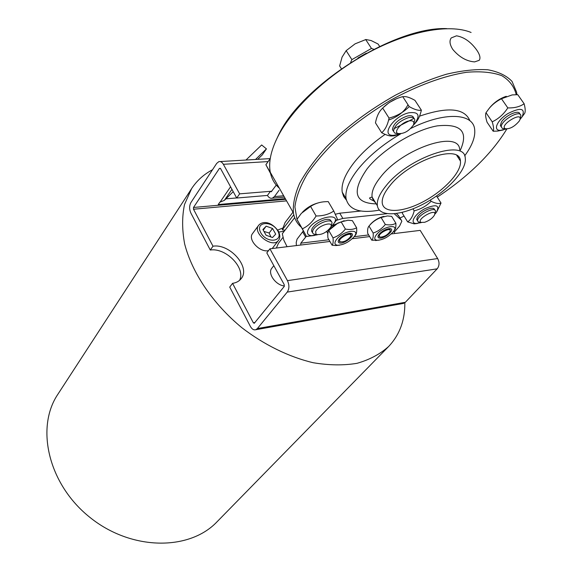 <?xml version="1.0" encoding="UTF-8"?>
<svg xmlns="http://www.w3.org/2000/svg" width="572" height="572" viewBox="0 0 572 572"><rect width="100%" height="100%" fill="white"/><g stroke="black" fill="none" stroke-linecap="round" stroke-linejoin="round"><path stroke-width="0.86" d="M379.436 238.074C384.799 239.024 396.124 228.786 389.825 228.628L388.867 228.664C385.156 229.393 381.91 231.245 379.129 234.234C377.47 236.408 377.577 237.695 379.436 238.074M390.168 231.009L390.032 229.15L387.859 228.85M379.329 233.991L379.107 236.779L379.851 237.015M376.691 234.37C373.952 237.859 374.159 239.832 377.298 240.29C382.918 239.868 388.181 237.115 393.086 232.025C400.507 223.43 383.805 225.704 376.691 234.37M378.95 240.211L371.8 240.211C372.987 239.075 373.444 236.686 373.173 233.054C377.949 231.438 381.996 228.578 385.321 224.489C389.618 225.304 393.143 224.896 395.888 223.273C396.053 226.755 395.588 229.079 394.48 230.259L393.3 231.753M395.888 223.273L391.663 216.366L387.401 215.951L381.095 217.517C376.319 219.162 372.286 222.022 369.004 226.083L368.961 226.133C367.817 227.349 367.396 229.744 367.674 233.297L371.8 240.211M368.961 226.133L370.577 224.181C374.367 220.141 378.836 217.539 383.976 216.38M373.173 233.054L369.004 226.083M385.321 224.489L381.095 217.517M391.255 233.934L394.501 233.533L394.566 231.796L399.585 226.062L401.837 221.192L401.229 220.056L394.344 213.814M386.937 213.721L342.835 218.425L336.407 220.327M306.342 236.243L300.8 243.179L300.765 245.038L329.922 241.455M332.125 225.675L344.18 220.706M327.856 233.447L327.048 232.289L327.155 231.152M338.881 242.685C343.207 245.517 357.815 233.669 350.386 233.312L349.306 233.355C345.581 234.048 342.321 235.871 339.518 238.81C338.031 240.648 337.823 241.935 338.881 242.685M339.797 238.488L339.432 241.634L340.562 241.935M350.843 235.929L350.865 235.871C351.487 234.434 351.015 233.633 349.442 233.476L348.219 233.548M329.808 229.572L338.274 222.794M336.693 239.232C334.048 242.778 334.384 244.795 337.709 245.266C343.422 244.93 348.777 242.221 353.761 237.151C361.847 228.035 343.901 230.094 336.693 239.232M339.654 245.173L335.957 245.552L332.082 245.202C333.126 244.051 333.433 241.613 333.018 237.88C337.866 236.229 341.992 233.29 345.395 229.079C349.907 229.901 353.653 229.472 356.613 227.785C356.942 231.531 356.542 233.998 355.405 235.185L353.761 237.151M356.613 227.785L352.381 220.656L347.99 220.234L341.162 221.879C336.479 223.53 332.561 226.255 329.393 230.044L328.843 230.688C327.82 231.925 327.527 234.384 327.956 238.066L332.082 245.202M333.018 237.88L328.843 230.688M345.395 229.079L341.162 221.879M380.523 237.123L379.844 236.908C375.947 234.363 392.578 225.661 389.968 231.603C387.537 234.942 384.391 236.779 380.523 237.123M340.183 241.77C336.093 238.967 353.424 230.237 350.636 236.501C347.497 240.447 344.015 242.206 340.204 241.777L339.453 241.641M292.986 212.155L285.07 222.544L282.296 229.801L293.779 214.779M294.651 217.66L282.296 233.762L283.819 240.154L287.08 246.711M285.028 230.201L282.296 229.801M279.029 190.34L274.453 196.575L272.358 198.177C270.463 198.641 268.826 197.726 267.446 195.431L236.722 198.034L220.549 168.547L219.441 168.39L193.5 207.464L193.5 209.23L212.991 246.21C229.93 243.393 250.901 267.367 241.155 278.671C239.182 281.217 236.315 282.775 232.561 283.347L253.339 322.772L254.24 323.316L284.184 286.529L284.22 284.627L266.809 252.881L269.92 248.82L287.451 280.637C289.439 284.985 289.368 288.803 287.237 292.092L257.371 328.557L255.813 329.708C253.761 330.273 251.952 329.179 250.386 326.419L229.737 287.094L232.561 283.347M284.42 286C275.582 285.192 267.246 273.237 271.879 268.132L273.816 265.658M268.554 250.607C259.867 252.881 247.397 239.482 252.588 233.519L258.63 225.332C251.995 233.226 272.758 248.906 278.507 240.347C280.28 238.224 280.244 235.163 278.385 231.174C270.527 220.413 261.912 221.307 258.63 225.332M277.706 230.058L282.561 228.128M278.507 240.347L272.208 248.541M272.551 228.478L275.704 234.141L272.486 237.537L266.073 235.228L262.92 229.529L266.18 226.169L272.551 228.478L269.133 233.011L263.971 231.431M263.242 230.108L266.18 226.169M270.935 236.98L269.133 233.011M330.037 228.357L330.423 228.314M296.382 245.574L296.217 242.507L297.04 239.196L303.332 230.952M239.532 280.38C246.074 268.218 225.94 247.44 210.281 250.035L190.905 213.134C189.218 209.295 189.218 205.77 190.912 202.559L216.702 163.385L218.84 161.64C220.57 161.218 222.079 162.105 223.373 164.3L239.647 193.851L270.42 191.327L271.235 191.784L276.14 185.257M225.904 198.849L236.672 197.941M285.285 198.634L218.211 204.547L219.812 202.216L224.353 200.379L233.212 191.634M245.96 160.038L261.654 144.966L266.438 148.877L262.219 154.955L257.715 159.345M255.541 159.474L266.438 148.877M402.645 303.553L405.348 302.288L437.187 268.819C439.468 265.823 439.625 262.405 437.659 258.551L420.198 230.38L394.501 233.533M269.92 248.82L300.765 245.038M236.722 198.034L239.647 193.851M210.281 250.035L212.991 246.21M284.277 231.181L278.829 232.06M335.371 214.25L339.754 213.192L360.953 211.018M271.807 191.212L270.42 191.327L267.446 195.431M396.489 213.556L398.756 216.03M298.412 222.122L297.168 219.77M296.968 219.319L294.902 206.892C296.11 197.09 300.257 186.107 307.328 173.938C316.08 161.318 327.377 148.513 341.212 135.521C356.256 122.773 372.615 111.068 390.297 100.415C417.16 85.585 443.979 75.769 466.609 72.279C480.766 71.107 492.485 72.229 501.766 75.654C509.438 80.266 514.257 86.615 516.237 94.687M506.842 128.993C491.827 153.582 468.64 176.298 437.265 197.14M404.061 216.066L399.971 218.011M489.768 107.665L490.154 107.186C494.651 102.023 500.028 98.398 506.27 96.303M407.993 104.733C404.29 111.819 397.826 116.917 388.602 120.034M383.276 107.515L389.146 102.602L395.953 99.013M302.524 212.14C306.985 207.536 312.319 204.426 318.532 202.817M385.149 134.377C372.15 143.393 361.697 152.91 353.789 162.934C344.88 174.574 341.026 184.32 342.228 192.178L343.658 196.511L346.353 200.021M469.948 120.821C464.643 108.087 447.84 106.535 419.541 116.166M413.756 118.504L393.908 128.736M276.347 248.033L278.421 243.315L282.961 237.423M212.512 169.741C203.875 174.303 196.911 180.588 191.627 188.596L57.908 394.215C35.364 427.549 48.205 484.219 89.89 517.367C131.31 550.836 189.418 551.036 217.045 521.778L388.631 346.503C399.628 334.842 405.033 320.263 404.833 302.76M191.627 188.596L184.534 204.44C181.975 216.502 182.01 229.651 184.634 243.887C192.07 272.873 212.948 303.868 241.892 327.735C264.171 344.852 289.01 356.978 313.134 362.712C328.921 365.358 343.55 365.558 357.007 363.327C369.512 359.759 380.058 354.154 388.631 346.503M434.741 214.271L436.207 212.62C440.304 205.083 436.486 203.789 424.753 208.744C414.6 214.164 409.395 223.345 416.173 223.488L421.385 222.587M434.856 210.131L434.591 209.717C434.219 208.187 432.446 207.836 429.279 208.68C424.024 210.503 420.062 213.285 417.41 217.017L416.716 219.412L417.36 220.456M417.46 223.459L414.107 223.852L407.643 221.879C410.76 219.805 412.934 216.123 414.178 210.825C420.792 209.209 426.433 206.027 431.088 201.272C435.428 203.425 438.745 204.018 441.026 203.046L436.665 212.026M402.524 212.326L402.302 213.213L407.643 221.879M441.026 203.046L436.536 195.996M414.178 210.825L412.955 208.866M431.088 201.272L430.323 200.057M434.756 214.185L435.514 211.175C435.178 205.677 416.359 215.887 417.624 220.878L418.411 222.007L420.828 222.336M424.631 222.308L420.928 222.401C415.801 219.126 437.916 207.128 434.484 215.051C432.546 218.218 429.265 220.635 424.631 222.308M519.977 119.519L522.164 116.702C525.575 108.158 520.842 107.1 507.965 113.528C497.025 120.306 492.556 130.702 500.443 130.345L506.277 128.993M519.884 114.221L519.784 114.085C519.555 109.123 505.369 115.272 501.415 122.072L500.336 125.518L501.279 126.891M503.339 129.937L497.583 131.081L493.178 131.231C493.972 129.773 493.657 126.641 492.22 121.822C498.498 118.862 503.696 114.214 507.814 107.894C514.435 108.129 519.876 106.757 524.138 103.754C525.411 108.666 525.554 111.905 524.56 113.47L521.807 117.231M524.138 103.754L517.774 94.702L512.197 94.909L501.465 98.749C496.26 101.387 492.07 104.719 488.903 108.759L486 112.713C485.263 114.329 485.614 117.503 487.058 122.229L493.178 131.231M507.814 107.894L501.465 98.749M492.22 121.822L486 112.713M520.105 118.869L520.849 115.608C520.406 109.088 499.921 121.142 501.387 127.048L502.402 128.464L505.233 128.743M519.162 121.178C514.4 126.719 509.738 129.229 505.169 128.707C499.013 124.961 523.83 110.367 519.733 120.156L519.162 121.178M413.227 125.361L414.371 124.117C420.634 115.358 418.804 111.583 408.88 112.784C393.436 116.116 380.115 136.243 393.579 135.314L400.271 133.855M413.706 118.039C413.156 115.901 410.989 115.237 407.2 116.052C398.284 119.334 393.364 123.838 392.428 129.579L393.5 131.31M398.248 134.534L394.065 135.85L391.048 136.014C388.788 135.886 385.664 134.792 381.688 132.74C385.235 129.722 387.694 124.839 389.053 118.082C396.925 116.052 403.646 112.226 409.216 106.614C414.493 109.595 418.547 110.782 421.378 110.174C420.062 115.766 418.189 119.905 415.744 122.594L414.371 124.117M421.378 110.174L414.95 100.357C410.725 97.976 407.393 96.718 404.955 96.604L402.745 96.654C394.909 98.691 388.224 102.502 382.682 108.079L381.402 109.409C378.621 112.384 376.641 116.86 375.454 122.837L381.688 132.74M409.216 106.614L402.745 96.654M389.053 118.082L382.682 108.079M413.849 123.731L414.8 119.784C414.3 117.589 412.126 116.902 408.286 117.732C399.37 121.021 394.437 125.525 393.493 131.26L394.837 133.154L398.126 133.633M408.623 121.007C413.098 120.206 414.693 121.543 413.406 125.018C408.715 131.388 403.496 134.205 397.733 133.455C393.536 131.646 401.437 122.544 408.623 121.007M379.644 46.418L378.078 44.023L371.114 40.541L365.887 39.518L355.105 43.837L346.16 50.658L342.077 57.114L339.639 65.952L341.377 68.704M373.816 49.271L371.471 48.441L365.672 39.518M371.471 48.441L351.873 59.624L346.16 50.658M351.873 59.624L350.6 62.534M366.302 53.225L357.908 58.022M330.859 226.97L332.411 225.339C345.245 210.961 314.164 216.559 308.072 229.923C306.635 233.376 307.8 235.292 311.554 235.671L317.303 234.842M331.281 221.593L331.095 221.271C330.587 219.312 328.349 218.826 324.388 219.834C318.504 221.829 314.364 224.817 311.969 228.8L311.525 230.952L312.24 232.203M314.636 235.471L306.435 236.4L302.352 228.821C307.872 226.283 312.448 222 316.094 215.973C323.023 216.009 328.921 214.364 333.776 211.032L337.344 218.912L333.183 224.474M333.776 211.032L328.235 201.601L325.697 201.68C320.17 201.895 315.136 203.482 310.589 206.449L301.394 213.327L296.954 219.341L306.435 236.4M302.352 228.821L296.954 219.341M316.094 215.973L310.589 206.449M331.052 226.405L332.017 222.858C331.796 217.56 315.58 223.924 312.884 230.394L312.441 232.547L313.449 233.998L316.144 234.499M315.644 231.56C318.44 225.161 334.291 220.635 330.752 227.206C326.34 232.747 321.457 235.171 316.087 234.47L315.644 231.56M270.256 158.558L265.88 164.722L270.384 173.144M270.349 172.565L265.88 164.722M390.068 185.471C384.277 192.564 381.674 198.491 382.275 203.239C383.769 213.742 403.61 212.412 424.117 201.237C444.644 190.219 461.954 171.471 460.403 160.997C460.11 143.243 409.824 160.253 390.068 185.471M446.725 28.614C393.529 26.398 300.45 86.465 278.192 135.8L275.64 141.263M272.579 176.312L275.99 182.304M279.322 188.159C274.61 184.084 271.6 178.8 270.299 172.315C268.397 162.519 270.842 150.779 277.627 137.087C291.913 108.673 327.477 74.803 368.068 52.853C408.651 30.917 449.442 23.495 471.099 32.475M516.924 94.687L516.609 92.171L512.047 81.41C506.527 75.611 498.455 71.729 487.823 69.763C475.832 69.033 461.997 70.535 446.303 74.26C429.865 79.272 412.912 86.243 395.438 95.174C368.868 110.181 345.867 127.413 326.44 146.868C314.936 159.531 305.999 171.707 299.628 183.376C294.845 194.487 292.764 204.318 293.393 212.863C294.401 218.69 296.982 223.438 301.137 227.098M476.619 49.886C479.879 54.626 480.737 58.101 479.2 60.325L474.588 61.898C466.53 61.29 459.259 57.121 452.759 49.385C449.728 44.587 449.213 40.776 451.222 37.938L456.499 35.814C464.006 37.101 470.713 41.792 476.619 49.886M400.765 133.798C382.739 144.437 368.418 156.342 357.8 169.526C348.827 181.131 344.916 190.826 346.06 198.613C348.87 209.838 359.967 213.678 379.35 210.117M464.636 155.906C472.265 145.567 475.597 136.629 474.624 129.093C472.908 112.977 444.208 111.676 410.846 128.407M386.036 185.814C379.572 193.765 376.683 200.393 377.363 205.705C379.064 217.546 401.422 215.994 424.438 203.446C447.483 191.091 466.995 170.006 465.265 158.172C465.007 138.167 408.208 157.371 386.036 185.814M300.8 243.179L328.936 239.761M354.132 236.701L368.654 234.942M393.128 231.975L394.566 231.796M253.339 322.772L255.026 322.479M193.5 209.23L286.565 200.872M277.749 230.909C284.012 241.834 266.881 243.901 260.803 232.783C254.697 221.743 271.807 220.02 277.749 230.909M220.005 202.202L230.566 186.801M231.96 189.339L224.353 200.379M193.5 207.464L285.664 199.292M219.441 168.39L220.399 168.325M223.373 164.3L267.896 161.59M257.371 328.557L405.348 302.288M287.237 292.092L437.187 268.819M287.451 280.637L437.659 258.551M352.259 238.717L369.634 236.586M274.453 196.575L283.662 195.781M342.835 218.425L339.754 213.192M305.627 237.094L302.617 231.803M398.198 215.122L401.229 220.056M328.492 230.044L328.857 230.673M460.195 150.493C468.768 131.603 461.125 123.395 437.258 125.876C414.314 129.873 382.339 149.542 367.081 168.869C351.38 191.641 354.433 203.317 376.254 203.889M459.673 149.707C459.223 129.479 402.538 148.441 380.609 177.02C374.21 185.006 371.378 191.684 372.1 197.054L373.287 200.386L375.675 202.931M458.415 157.979L458.715 157.171M388.888 228.793L389.825 228.628M377.298 240.29L375.604 240.562M349.442 233.476L350.386 233.312M337.709 245.266L335.957 245.552M379.844 236.908L379.107 236.779M330.258 228.042L330.616 228.65M270.213 158.608L220.156 161.561M403.703 303.367L255.813 329.708M284.427 197.125L272.358 198.177M416.173 223.488L414.107 223.852M420.928 222.401L418.411 222.007M416.716 219.412L417.624 220.878M500.443 130.345L497.583 131.081M490.154 107.186L488.903 108.759M505.169 128.707L502.402 128.464M500.336 125.518L501.387 127.048M393.579 135.314L391.048 136.014M397.733 133.455L394.837 133.154M392.428 129.579L393.493 131.26M332.411 225.339L333.626 223.974M311.554 235.671L307.543 236.372M316.087 234.47L313.449 233.998M311.525 230.952L312.441 232.547M456.828 155.555L460.403 160.997M278.192 135.8L277.627 137.087M270.299 172.315L293.393 212.863M342.228 192.178L346.06 198.613M377.363 205.705L372.1 197.054L370.227 197.605C368.633 198.148 370.127 199.385 374.703 201.337"/></g></svg>
